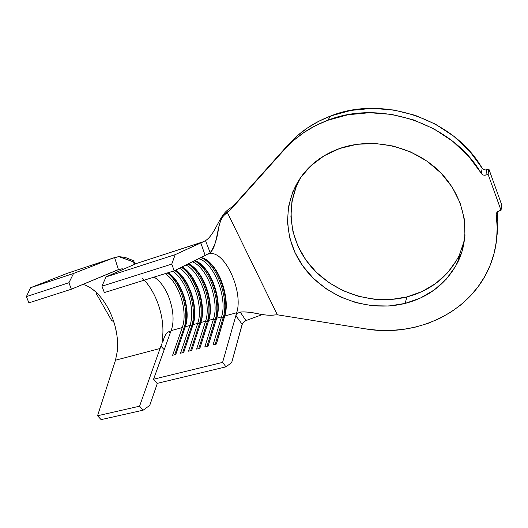 <?xml version="1.0" encoding="UTF-8"?>
<svg xmlns="http://www.w3.org/2000/svg" width="528" height="528" viewBox="0 0 528 528"><rect width="100%" height="100%" fill="white"/><g stroke="black" fill="none" stroke-linecap="round" stroke-linejoin="round"><path stroke-width="0.79" d="M301.547 176.233C283.972 205.069 289.443 242.53 312.22 267.94C335.042 293.377 373.23 305.408 406.916 296.927L405.101 303.428C368.465 312.55 326.786 297.587 304.425 268.184C282.025 238.887 281.622 197.056 307.131 169.508C315.856 160.182 326.674 153.186 339.577 148.526L356.77 144.309L374.92 143.444L393.248 146.051L410.916 152.064L427.112 161.231L441.091 173.144L452.245 187.242L460.099 202.864L464.369 219.292L464.963 235.798L461.96 251.684L455.598 266.336L446.246 279.206L434.359 289.872L420.46 298.016L405.101 303.428L388.859 306.002L372.299 305.725L355.964 302.65L340.382 296.921L326.053 288.737L313.421 278.368L302.914 266.132L294.888 252.404L289.661 237.62L287.476 222.255L288.486 206.824L292.763 191.895L300.26 178.042L310.794 165.838L324.053 155.839L339.577 148.526C371.785 136.99 413.087 145.867 438.86 170.914C464.699 195.928 471.715 233.297 458.159 261.446C447.031 283.067 429.35 297.066 405.101 303.428L406.916 296.927L390.872 299.521L374.517 299.284L358.393 296.281L343.015 290.644L328.871 282.572L316.417 272.329L306.055 260.238L298.162 246.662L293.027 232.03L290.902 216.823L291.938 201.551L296.195 186.767M485.39 169.943L482.988 169.112L482.17 168.194L469.57 151.14L453.816 136.283L435.468 124.192L415.213 115.328L393.822 110.009L372.095 108.379L350.83 110.418L330.759 115.962L327.644 120.331C379.876 99.251 452.371 123.321 481.312 173.474L482.17 168.194C453.691 118.708 382.318 95.06 330.759 115.962L318.589 121.354L307.369 128.014L297.244 135.815L288.321 144.626L284.691 149.259L289.832 143.933C300.373 133.762 312.979 125.895 327.644 120.331L330.759 115.962C316.279 121.48 303.824 129.274 293.403 139.346L230.584 209.669L235.231 203.927L288.321 144.626L235.231 203.927L231.528 207.299L235.231 203.927L230.584 209.669L227.416 212.632L277.332 314.794L365.178 328.812L377.876 330.257L390.641 330.455L403.333 329.38L415.813 327.03L427.931 323.393L439.54 318.496L450.49 312.365L460.627 305.032L469.801 296.571L477.873 287.06L484.704 276.586L490.156 265.28L494.122 253.262L496.505 240.695L497.218 227.759L496.221 214.625C498.617 232.69 496.531 249.737 489.964 265.756C470.811 313.144 415.483 337.735 365.178 328.812L277.332 314.794L227.416 212.632L225.403 214.111C216.262 220.605 218.605 244.939 210.177 252.714L205.174 255.446L200.772 242.873L205.511 240.662C215.437 234.254 218.995 215.919 228.419 209.477L228.624 209.339M67.115 273.385L30.558 287.72L26.4 296.604L28.915 302.848L71.366 289.219L68.93 282.724L73.55 273.458L112.273 258.337L114.602 257.578L118.437 269.636L71.366 289.219L116.668 270.263L122.12 268.765L118.437 269.636L114.602 257.578L118.8 256.615L130.852 260.806L133.584 261.888L134.224 264.462L133.584 261.888L134.066 262.145L118.8 256.615L125.189 257.42L118.8 256.615L112.273 258.337L73.55 273.458L68.93 282.724L71.366 289.219L28.915 302.848L26.4 296.604L68.93 282.724L26.4 296.604L30.558 287.72L73.55 273.458L30.558 287.72L67.115 273.385L112.273 258.337L67.115 273.385M82.982 284.354L85.734 285.311L82.982 284.361M91.397 288.44L94.888 291.166M115.487 360.215L97.548 415.76L101.105 419.628L143.161 410.183L139.57 406.19L160.882 346.15L164.215 349.681L160.882 346.15L139.57 406.19L143.161 410.183L149.747 405.385L143.161 410.183L101.105 419.628L97.548 415.76L139.57 406.19L97.548 415.76L115.487 360.215L160.136 348.473L115.487 360.215L117.361 350.962L115.487 360.215M115.018 325.901L116.589 333.069M117.493 340.54L117.361 350.962L117.493 340.54C116.879 332.825 115.282 325.505 112.702 318.602C109.507 310.002 105.277 302.59 99.997 296.353C95.753 291.311 90.994 287.635 85.734 285.311M203.788 241.573L136.528 263.459L106.049 276.91L101.95 286.189L104.366 292.585L174.227 270.818L205.174 255.446L174.227 270.818L104.366 292.585L101.95 286.189L171.765 264.099L174.227 270.818L171.765 264.099L101.95 286.189L106.049 276.91L175.19 254.648L171.765 264.099L175.19 254.648L106.049 276.91L136.528 263.459L202.62 242.022L175.19 254.648L203.92 241.514M209.345 253.737C224.737 249.909 243.639 291.634 236.702 312.734L224.743 315.995L216.262 344.078L224.301 317.156L223.225 317.447L215.16 344.362L223.225 317.447L221.516 316.873C227.878 298.181 213.715 261.868 198.515 258.753C213.715 261.868 227.878 298.181 221.516 316.873L216.698 318.193L207.999 346.196L216.262 319.341L215.2 319.631L206.903 346.474L215.2 319.631L213.497 319.064C219.681 301.244 207.148 267.056 192.291 261.842C207.148 267.056 219.681 301.244 213.497 319.064L208.732 320.364L199.815 348.295L208.309 321.506L207.26 321.796L198.733 348.572L207.26 321.796L205.564 321.229C211.616 304.135 200.389 271.748 185.915 265.01C200.389 271.748 211.616 304.135 205.564 321.229L200.845 322.516L191.717 350.368L200.442 323.651L199.399 323.935L190.648 350.645L199.399 323.935L197.71 323.367C203.65 306.92 193.525 276.124 179.474 268.211C193.525 276.124 203.65 306.92 197.71 323.367L193.037 324.647L183.704 352.42L192.647 325.769L191.618 326.053L182.648 352.697L191.618 326.053L189.935 325.492C195.822 309.514 186.496 279.926 172.781 271.267C186.496 279.926 195.822 309.514 189.935 325.492L185.308 326.753L175.771 354.46L172.61 355.265L182.239 327.591L183.909 328.152C189.908 312.074 181.064 282.691 167.277 272.983C181.064 282.691 189.908 312.074 183.909 328.152L184.925 327.875L183.909 328.152L174.728 354.724L183.909 328.152L182.239 327.591C188.265 311.652 178.972 282.209 165.152 273.649C178.972 282.209 188.265 311.652 182.239 327.591L171.092 330.634L153.562 379.223L157.093 383.394L225.971 366.841L231.693 362.564L242.147 324.258L235.858 315.691L236.702 312.734L224.743 315.995L216.374 344.045L213.048 344.903L221.516 316.873L216.698 318.193L208.085 346.17L204.791 347.015L213.497 319.064L208.732 320.364L199.874 348.275L196.621 349.114L205.564 321.229L200.845 322.516L191.756 350.361L188.536 351.186L197.71 323.367L193.037 324.647L183.724 352.42L180.53 353.239L189.935 325.492L185.308 326.753L175.771 354.46L172.61 355.265L182.239 327.591L171.092 330.634L153.562 379.223L222.592 362.399L235.858 315.691L237.389 313.381L240.227 312.068L245.923 320.595L262.442 314.543L245.923 320.595L244.51 321.255L242.504 323.387L231.693 362.564L225.971 366.841L157.093 383.394L153.562 379.223L222.592 362.399L225.971 366.841L222.592 362.399L235.858 315.685L237.389 313.381L240.227 312.068C251.684 310.886 263.954 316.668 274.804 314.952C269.062 315.513 263.122 315.051 256.971 313.566C251.295 312.246 245.711 311.744 240.227 312.068M154.961 277.682C168.518 286.744 177.137 315.11 171.092 330.634C177.302 314.747 168.056 285.509 154.09 277.094M185.308 326.753C191.281 310.801 181.975 281.299 168.194 272.699L176.286 280.757C184.292 292.611 187.823 305.507 186.872 319.44L185.308 326.753M193.037 324.647C198.917 308.543 189.387 278.626 175.6 270.138L183.467 277.847C191.902 290.136 195.565 303.527 194.476 318.021L192.647 325.769L191.618 326.053L189.935 325.492L180.53 353.239L183.724 352.42L193.037 324.647M200.845 322.516C206.824 305.818 196.277 274.402 182.054 266.93C185.104 268.686 188.001 271.352 190.733 274.93C199.577 287.648 203.386 301.521 202.151 316.562L200.442 323.651L199.399 323.935L197.71 323.367L188.536 351.186L191.756 350.361L200.845 322.516M208.732 320.364C214.83 302.993 203.108 269.914 188.476 263.736C191.829 265.346 195.037 268.105 198.092 272.012C206.725 282.916 211.893 301.712 209.906 315.051L208.309 321.506L207.26 321.796L205.564 321.229L196.621 349.114L199.874 348.275L208.732 320.364M216.698 318.193C222.941 300.043 209.807 265.056 194.806 260.594C198.515 261.934 202.092 264.766 205.544 269.089C214.493 280.17 219.919 299.878 217.747 313.493L216.262 319.341L215.2 319.631L213.497 319.064L204.791 347.015L208.085 346.17L216.698 318.193M224.743 315.995C231.198 296.881 216.236 259.578 200.924 257.558C205.055 258.41 209.114 261.281 213.088 266.158C222.341 277.391 228.023 298.023 225.661 311.896L224.301 317.156L223.225 317.447L221.516 316.873L213.048 344.903L216.374 344.045L224.743 315.995M486.691 169.752C484.757 170.221 483.252 169.699 482.17 168.194L481.312 173.474C482.407 174.999 483.932 175.527 485.899 175.058L488.116 174.372L501.046 210.342L498.848 210.982L496.459 212.975L496.221 214.625L496.379 213.167L496.221 214.625L496.287 213.464L497.68 211.53L501.046 210.342L501.6 204.593L501.046 210.342L488.116 174.372L488.875 169.066L501.6 204.593L488.875 169.066L488.116 174.372L485.899 175.058L486.691 169.752L488.875 169.066L486.677 169.752L485.899 175.058L483.272 175.025L482.143 174.405L468.508 156.189L452.503 141.115L433.871 128.839L413.305 119.83L391.591 114.404L369.547 112.715L347.985 114.748L327.644 120.331L315.315 125.77L303.963 132.488L293.713 140.369L284.691 149.259L230.584 209.669L225.403 214.111L228.419 209.477C218.995 215.919 215.437 234.254 205.511 240.662L210.177 252.714C214.467 246.8 217.259 238.59 218.546 228.083C219.549 223.007 221.199 218.935 223.502 215.866L225.403 214.111L228.419 209.477L231.37 207.418M496.993 235.58C498.016 227.806 498.102 219.905 497.231 211.893L497.825 221.813L496.993 235.587M456.773 260.073L447.539 272.831L435.805 283.424L422.077 291.529L406.916 296.927C430.848 290.558 448.312 276.652 459.301 255.222L464.521 240.009L463.056 245.56M236.702 312.734L235.858 315.685L242.147 324.258L243.342 322.238L245.923 320.595M274.804 314.952L277.332 314.794L274.804 314.952M202.62 242.022L136.528 263.459M200.785 257.624C216.137 262.673 229.489 298.729 223.225 317.447C229.489 298.729 216.137 262.673 200.785 257.624M206.943 260.251C220.348 270.244 229.627 300.749 224.301 317.156L225.251 312.913C227.7 298.538 221.826 277.207 212.236 265.571L206.943 260.251M194.357 260.819C209.352 267.511 221.344 301.673 215.2 319.631C221.344 301.673 209.352 267.511 194.357 260.819M199.294 262.977C212.665 273.088 221.687 303.105 216.262 319.341L217.351 314.477C219.608 300.373 213.998 279.992 204.725 268.521L199.294 262.977M187.862 264.046C202.455 271.999 213.299 304.498 207.26 321.796C213.299 304.498 202.455 271.999 187.862 264.046M191.73 265.683C205.062 275.913 213.827 305.441 208.309 321.506L209.537 316.001C211.589 302.188 206.25 282.751 197.307 271.465L191.73 265.683M181.335 267.287C195.512 276.23 205.352 307.23 199.399 323.935C205.352 307.23 195.512 276.23 181.335 267.287M184.259 268.369C197.538 278.711 206.039 307.765 200.442 323.651L201.795 317.48C203.075 301.917 199.142 287.555 189.981 274.402L184.259 268.369M174.808 270.534C188.542 280.269 197.498 309.896 191.618 326.053C197.498 309.896 188.542 280.269 174.808 270.534M176.873 271.036C190.087 281.49 198.317 310.061 192.647 325.769L194.139 318.912C195.274 303.91 191.479 290.05 182.747 277.332L176.873 271.036M169.574 273.689C182.51 284.104 190.496 311.586 185.137 327.248L186.556 320.291C187.539 305.87 183.889 292.532 175.6 280.262L169.574 273.689M142.362 278.164C155.443 290.697 164.122 314.807 162.809 334.534L162.756 342.276L164.017 337.966L165.607 334.712L167.429 332.515M168.26 331.967L169.679 331.709L168.26 331.967L166.696 333.234M134.066 262.145L134.607 264.211L134.066 262.145L135.161 263.366L133.881 264.627L134.911 263.934M170.161 333.214L168.617 331.795M134.356 260.984L125.189 257.42M157.357 383.328L149.747 405.385L157.357 383.328M161.905 343.695L160.882 346.15L161.905 343.695M162.802 334.699L162.756 342.276L164.399 337.029L166.003 334.118M144.289 280.15C156.334 293.099 164.03 315.817 162.809 334.534M123.519 269.201L122.12 268.765M210.177 252.714L205.174 255.446L200.772 242.873L205.511 240.662M97.561 293.825L96.439 293.924L111.844 320.846L96.439 293.924L96.756 293.608M112.702 318.602C109.507 310.002 105.277 302.59 99.997 296.353M113.824 322.106L113.124 321.222L111.844 320.846L112.563 320.852L114.008 322.43M96.439 293.924L97.112 293.238M293.403 139.346L289.832 143.933M459.301 255.222L458.159 261.446M258.185 313.797L256.971 313.566M207.742 254.272L208.791 253.856M218.546 228.083C219.681 223.192 220.856 219.727 222.064 217.681L223.502 215.866M225.251 312.913L225.661 311.896M212.236 265.571L213.088 266.158M217.351 314.477L217.747 313.493M204.725 268.521L205.544 269.089M209.537 316.001L209.906 315.051M197.307 271.465L198.092 272.012M201.795 317.48L202.151 316.562M189.981 274.402L190.733 274.93M194.139 318.912L194.476 318.021M182.747 277.332L183.467 277.847M186.556 320.291L186.872 319.44M175.6 280.262L176.286 280.757M112.424 258.278L68.897 272.785M117.249 270.032L118.727 269.557M134.917 262.766L135.148 263.485M169.488 331.637L170.386 332.587M98.446 294.617L97.825 293.964M229.574 210.731L234.267 204.937"/></g></svg>
